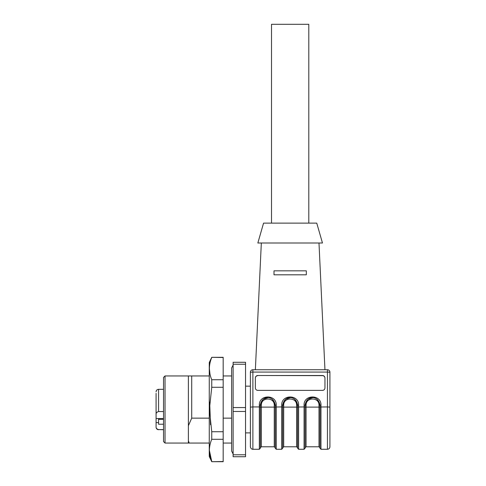 <?xml version="1.0" encoding="UTF-8"?>
<svg xmlns="http://www.w3.org/2000/svg" width="486" height="486" viewBox="0 0 486 486"><rect width="100%" height="100%" fill="white"/><g stroke="black" fill="none" stroke-linecap="round" stroke-linejoin="round"><path stroke-width="0.73" d="M231.628 375.957L223.177 375.957M231.628 418.142L223.177 418.142M209.266 375.957L188.386 375.957L188.386 440.741L189.206 443.062L209.266 443.062M223.177 443.062L231.628 443.062M165.027 443.062L163.533 441.567L163.533 377.452L165.027 375.957L165.027 443.062L189.206 443.062M188.386 440.741L188.386 443.062M191.715 375.957L191.715 418.142L188.386 425.724M163.533 389.316L158.564 389.316L158.564 411.563L163.533 411.563M158.564 411.563C156.699 412.11 155.872 413.167 156.079 414.734L156.079 418.561L163.533 418.561M158.564 422.601L156.079 422.601L156.079 426.429C155.872 427.996 156.699 429.053 158.564 429.6L163.533 429.703M163.533 429.6L158.564 429.6M156.079 418.561L156.079 422.601M156.079 413.24L156.079 415.53M156.079 403.489L156.079 405.78M156.079 414.734L156.079 393.356M156.079 425.663L156.079 426.429M163.533 424.229L158.564 424.229L158.564 418.561M271.516 223.117L271.516 24.3L308.798 24.3L308.798 223.117M263.564 223.117L316.75 223.117L322.467 243L257.847 243L263.564 223.117M306.314 274.809L306.314 270.836L306.314 274.809L274.001 274.809L274.001 270.836L274.001 274.809M317.194 399.37L319.982 405.184C318.543 395.057 306.508 395.051 305.068 405.184L307.851 399.377M308.033 399.231L312.504 397.73M294.826 399.37L297.614 405.184C296.174 395.057 284.14 395.051 282.7 405.184L285.482 399.377M285.671 399.231L290.136 397.73M272.458 399.37L275.246 405.184C273.806 395.057 261.772 395.051 260.332 405.184L263.114 399.377M263.303 399.231L267.768 397.73M306.314 270.836L274.001 270.836M324.952 378.138A2.485 2.479 0 0 0 322.467 375.66L322.467 375.502A2.485 2.479 180 0 1 324.952 377.98L324.952 387.901A2.485 2.479 180 0 1 322.467 390.38L257.847 390.38A2.485 2.479 180 0 1 255.363 387.901L255.363 377.98A2.485 2.479 180 0 1 257.847 375.502L322.467 375.66M257.847 375.66A2.485 2.479 0 0 0 255.363 378.138M304.072 405.124L305.068 405.184L305.068 407.013L304.072 406.946L304.072 405.124C303.665 394.268 321.38 394.268 320.973 405.124L320.973 449.277L319.982 448.28L319.982 405.184L318.986 405.251C319.296 396.953 305.749 396.953 306.065 405.251L306.065 407.11L318.986 407.11L318.986 405.251M305.068 407.013L305.068 448.28L304.072 449.277L304.072 406.946L297.614 407.013L297.614 405.184L296.618 405.251C296.934 396.953 283.381 396.953 283.696 405.251L283.696 407.11L296.618 407.11L296.618 405.251M281.71 405.124L282.7 405.184L282.7 407.013L281.71 406.946L281.71 405.124C281.297 394.268 299.018 394.268 298.604 405.124L298.604 449.277L297.614 448.28L297.614 407.013M282.7 407.013L282.7 448.28L281.71 449.277L281.71 406.946L275.246 407.013L275.246 405.184L274.25 405.251C274.566 396.953 261.018 396.953 261.328 405.251L261.328 407.11L274.25 407.11L274.25 405.251M259.342 405.124L260.332 405.184L260.332 407.013L259.342 406.946L259.342 405.124C258.935 394.268 276.649 394.268 276.242 405.124L276.242 449.277L275.246 448.28L275.246 407.013M260.332 407.013L260.332 448.28L259.342 449.277L259.342 406.946L252.878 406.946L252.878 449.277L259.342 449.277M245.545 432.874L250.393 432.874L250.393 446.786L250.393 372.233A2.485 2.485 0 0 1 252.878 369.749L327.436 369.749A2.485 2.485 0 0 1 329.921 372.233L329.921 446.786L329.921 407.11L327.436 406.946L327.436 372.069L329.921 372.233M261.328 243L255.363 369.749M322.467 375.502L257.847 375.502M245.545 407.56L233.122 407.56L233.122 362.289L245.545 362.289L245.545 456.731L233.122 456.731L233.122 411.466L245.545 411.466M233.122 364.245L245.545 364.245M233.122 407.56L233.122 411.466M245.545 454.775L233.122 454.775M209.266 418.142L191.715 418.142M211.75 357.319L209.266 362.538L209.266 456.482L211.75 461.7L223.177 461.7L223.177 357.319L211.75 357.319L223.177 357.502M211.75 357.502C208.622 364.877 208.622 372.288 211.75 379.73L211.75 387.281L209.381 409.51L211.75 431.738L211.75 439.289C208.622 446.664 208.622 454.076 211.75 461.518L209.381 450.401M211.75 461.7L223.177 461.518M211.75 439.289L223.177 439.289M211.75 431.738L223.177 431.738M211.75 387.281L223.177 387.281M211.75 379.73L223.177 379.73M210.845 377.27L210.45 375.957M209.934 373.862L209.381 368.619M210.523 424.715L209.666 402.08M158.564 419.351L163.533 419.351M305.068 407.043L306.065 407.11L306.065 446.786L318.986 446.786L318.986 407.11L319.982 407.043M282.7 407.043L283.696 407.11L283.696 446.786L296.618 446.786L296.618 407.11L297.614 407.043M260.332 407.043L261.328 407.11L261.328 446.786L274.25 446.786L274.25 407.11L275.246 407.043M305.068 405.184L306.065 405.251M282.7 405.184L283.696 405.251M260.332 405.184L261.328 405.251M327.436 369.749L327.436 372.069L252.878 372.069L252.878 406.946L250.393 407.11M320.973 449.277L327.436 449.277L327.436 406.946L319.982 407.013M320.973 405.124L319.982 405.184M298.604 405.124L297.614 405.184M276.242 405.124L275.246 405.184M252.878 369.749L252.878 372.069L250.393 372.233M165.027 375.957L188.386 375.957M158.564 429.703C157.057 429.557 156.225 428.725 156.079 427.218M158.564 389.316C157.057 389.462 156.225 390.294 156.079 391.801M318.986 446.786L319.982 447.782M306.065 446.786L305.068 447.782M296.618 446.786L297.614 447.782M283.696 446.786L282.7 447.782M274.25 446.786L275.246 447.782M261.328 446.786L260.332 447.782M327.436 449.277C328.943 449.125 329.775 448.299 329.921 446.786M318.986 243L324.952 369.749M298.604 449.277L304.072 449.277M276.242 449.277L281.71 449.277M252.878 449.277C252.987 449.374 250.831 449.398 250.393 446.786M245.545 386.151L250.393 386.151M233.122 365.022L231.628 368.005L231.628 451.014L233.122 453.997"/></g></svg>
